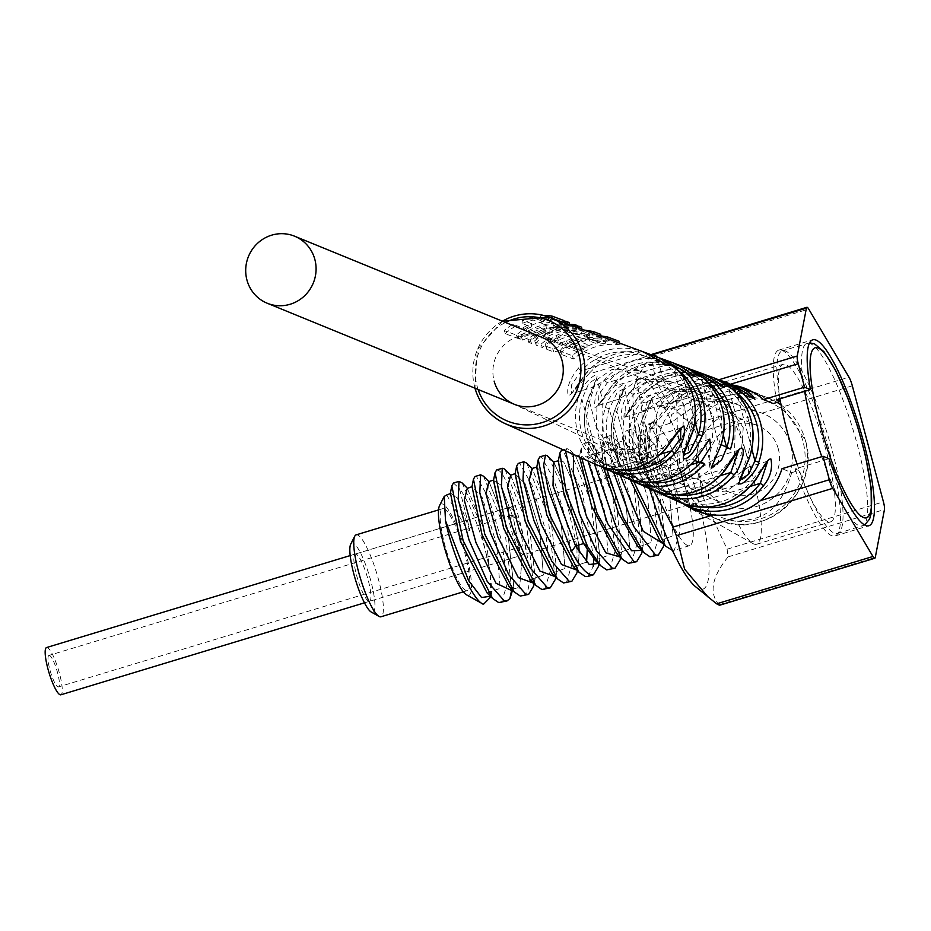 <?xml version="1.0" encoding="UTF-8"?>
<svg xmlns="http://www.w3.org/2000/svg" width="931" height="931" viewBox="0 0 931 931"><rect width="100%" height="100%" fill="white"/><g stroke="black" fill="none" stroke-linecap="round" stroke-linejoin="round"><path stroke-width="0.7" stroke-dasharray="4.66 3.49" d="M750.63 391.404L704.302 399.702C697.494 411.002 671.076 439.118 678.78 476.358L695.725 504.567L717.149 519.23L736.887 521.302C756.787 518.928 778.211 518.195 791.711 472.657L782.017 468.689M791.711 472.657L798.798 470.504L794.993 468.956L828.951 458.669M651.281 354.432L652.387 356.422C652.631 383.106 666.061 405.811 692.652 424.536L696.004 433.171L852.331 385.818M695.434 586.588A109.8 21.89 73.2 0 0 696.842 494.733A109.8 21.89 73.2 0 0 634.523 385.492L636.362 379.266L650.862 354.664M636.362 379.266L640.9 403.379L718.895 379.755M653.713 490.521L647.58 472.064L640.9 403.379M733.488 385.19A65.822 63.68 -67.8 0 0 729.299 384.596C712.215 383.246 696.446 388.018 682.016 398.922A65.822 63.68 -67.8 0 0 684.774 504.486M773.196 403.577L758.137 393.755L752.399 391.835M794.993 468.956A97.092 19.353 73.2 0 0 835.026 535.988A97.092 19.353 73.2 0 0 825.413 437.454A97.092 19.353 73.2 0 0 778.747 350.137A97.092 19.353 73.2 0 0 776.489 399.876M779.91 398.84A82.289 16.409 -106.8 0 1 783.041 364.312A82.289 16.409 -106.8 0 1 822.585 438.303A82.289 16.409 -106.8 0 1 830.743 521.814A82.289 16.409 -106.8 0 1 798.798 470.504M369.537 601.31A24.683 4.923 73.2 0 0 368.176 580.048A24.683 4.923 73.2 0 0 355.235 554.061A24.683 4.923 73.2 0 0 356.596 575.311A24.683 4.923 73.2 0 0 369.537 601.31L685.938 505.486A24.683 4.923 -106.8 0 0 684.576 484.225A24.683 4.923 73.2 0 0 671.635 458.227A24.683 4.923 73.2 0 0 670.82 459.018L706.257 389.356A82.289 16.409 73.2 0 1 708.957 386.749A82.289 16.409 73.2 0 1 752.12 473.39A82.289 16.409 -106.8 0 1 756.659 544.251A82.289 16.409 -106.8 0 1 752.958 543.564A82.289 16.409 -106.8 0 1 736.887 521.302M706.257 389.356A82.289 16.409 73.2 0 0 704.302 399.702M685.938 505.486A24.683 4.923 -106.8 0 1 684.832 505.277A24.683 4.923 -106.8 0 1 672.997 479.488A24.683 4.923 73.2 0 1 670.82 459.018M350.708 544.181A36.204 7.215 -106.8 0 1 353.128 543.145A36.204 7.215 -106.8 0 1 370.887 581.153A36.204 7.215 -106.8 0 1 371.644 612.226M356.154 534.86A42.791 8.53 -106.8 0 1 357.62 534.988A42.791 8.53 -106.8 0 1 377.695 576.626A42.791 8.53 -106.8 0 1 380.965 616.764M444.052 508.815A42.791 8.53 -106.8 0 1 464.127 550.454A42.791 8.53 -106.8 0 1 467.397 590.591A42.791 8.53 -106.8 0 1 465.931 590.452A42.791 8.53 -106.8 0 1 445.856 548.813A42.791 8.53 -106.8 0 1 442.586 508.687A42.791 8.53 -106.8 0 1 444.052 508.815M439.595 505.475A47.725 9.519 -106.8 0 1 442.795 504.102A47.725 9.519 -106.8 0 1 466.187 554.213A47.725 9.519 -106.8 0 1 467.187 595.165M446.729 495.048L467.129 529.576L470.015 530.74L459.449 488.589A64.181 12.801 -106.8 0 1 490.311 572.332L490.777 597.609L492.045 591.208L485.528 533.696L467.304 488.17M490.311 572.332L477.882 517.438L462.125 482.968M490.404 596.247L492.022 591.313M501.46 602.625L507.395 583.295L501.797 541.423L488.845 498.399L476.695 476.858L475.054 476.497M523.071 596.084L525.968 593.675C538.968 578.826 510.304 474.333 498.306 470.318L496.665 469.957M565.548 450.848L567.049 448.637L569.935 450.022L590.929 501.797L598.528 566.339M593.815 558.821L582.445 493.104L563.127 450.685L561.486 450.325M544.67 589.532L550.617 569.981L544.926 527.912L531.962 485.074L519.917 463.778L518.276 463.405M566.281 582.992L572.216 563.348L566.49 521.197L553.538 478.441L541.528 457.226L539.875 456.865M609.502 569.9L615.438 550.07L609.619 507.732L596.666 465.128L584.738 444.145L583.097 443.773L581.468 446.519L581.747 458.157M587.996 460.973L588.66 442.097L591.546 443.47L612.551 495.292L620.127 559.81M631.102 563.36L637.037 543.983L631.311 501.518L618.312 458.68L606.349 437.593L604.696 437.233L603.067 439.979L606.849 469.468M613.622 472.471L608.537 446.356L610.27 435.545L611.911 435.917L613.145 436.93L634.151 488.705L641.738 553.27M672.508 550.419L674.323 550.268L680.258 530.53L674.591 488.763L661.545 445.658L649.559 424.513L647.918 424.14L646.289 426.887L649.14 452.454L633.103 457.307L631.881 429.005L634.744 430.378L655.89 482.665L663.349 546.718M652.712 556.819L658.648 537.513L652.922 495.013L639.911 452.117L627.96 431.053L626.307 430.692L624.678 433.439L633.755 481.595M687.474 545.426A64.181 12.801 -106.8 0 1 657.367 482.968A64.181 12.801 -106.8 0 1 652.468 422.767A64.181 12.801 -106.8 0 1 654.656 422.965A64.181 12.801 -106.8 0 1 684.762 485.423A64.181 12.801 -106.8 0 1 689.673 545.624A64.181 12.801 -106.8 0 1 687.474 545.426M453.455 483.038L459.449 488.589M483.503 476.195L504.579 528.238L512.097 592.512M548.324 456.551L563.942 490.137L576.592 544.949M576.999 548.522L576.917 572.902M526.713 463.103L547.742 514.971L555.307 579.443M505.114 469.655L526.155 521.604L533.696 585.983M587.892 576.452L593.222 566.537M470.015 530.74L457.924 498.469L450.418 492.976M487.053 592.884L500.133 588.369L496.654 544.588L482.316 497.701L472.017 486.482M509.245 586.914L519.568 588.055L521.872 561.079L513.447 518.416L500.959 485.063L493.5 480.443L500.959 485.063L513.447 518.416L521.872 561.079L519.568 588.055L525.968 593.675M633.103 457.307L639.492 459.809L647.51 457.377L649.14 452.454M598.994 563.977L600.053 558.612L598.505 563.406L600.053 558.612L598.435 562.976L595.049 560.125L608.211 555.423L604.498 510.944L589.951 464.08L579.932 454.258L579.687 457.226L580.013 453.944L578.523 455.422L576.487 455.783M620.581 557.518L621.664 552.083L615.193 494.547L597.12 449.068L615.193 494.547L621.664 552.083L620.046 556.982L621.664 552.083L620.046 556.424L616.659 553.584L629.822 548.871L626.098 504.393L611.551 457.528L601.542 447.73L603.742 468.037L601.624 447.404L596.864 448.847L594.409 463.859L597.12 449.068L591.546 443.47M643.263 545.531L642.029 549.767L638.27 547.044L651.432 542.331L647.708 497.841L633.161 450.976L623.142 441.189L630.334 479.977L623.223 440.863L618.475 442.295L614.902 447.881L620.267 475.52L614.902 447.881L618.719 442.516L613.145 436.93M663.791 544.437L664.874 538.991L658.403 481.432L640.319 435.976L658.403 481.432L664.874 538.991L663.326 543.774L664.874 538.991L663.64 543.227L659.87 540.492L673.043 535.802L669.319 491.312L654.772 444.448L644.752 434.637L647.51 457.377L644.834 434.323L640.086 435.755L639.492 459.809L640.319 435.976L634.744 430.378M600.053 558.612L593.594 501.076L575.509 455.608L593.594 501.076L600.053 558.612M574.916 455.073L573.554 454.468L574.916 455.073M643.263 545.543L641.657 550.442L643.263 545.543L636.804 487.984L618.719 442.516L636.804 487.984L643.263 545.543L642.192 550.977M511.852 589.532L512.248 588.846L519.568 588.055M530.239 579.769L543.39 575.055L539.677 530.577L525.119 483.713L515.111 473.902L525.119 483.713L539.677 530.577L543.39 575.055L530.239 579.769M551.85 573.228L565.001 568.504L561.277 524.013L546.73 477.149L536.721 467.362L546.73 477.149L561.277 524.013L565.001 568.504L551.85 573.228L555.225 576.056L556.843 571.704L550.372 514.168L532.101 468.514M573.449 566.676L586.588 562.103L573.449 566.676L577.208 569.4L578.442 565.152L579.222 552.234L577.371 570.61M587.24 549.802L573.426 483.457L563.686 461.939L558.321 460.822L563.686 461.939L573.426 483.457L587.24 549.802M512.55 590.231L513.621 584.784L512.015 589.695L513.621 584.784L507.151 527.249L489.078 481.793L507.151 527.249L513.621 584.784L512.329 589.009L508.57 586.227M510.688 475.241L528.761 520.72L535.232 578.256L533.614 583.167L535.232 578.256L528.761 520.72L510.502 475.066M555.76 577.15L556.831 571.715L555.225 576.615L556.831 571.715L550.372 514.168L532.288 468.7M576.836 570.075L578.442 565.164L576.836 570.075M553.898 462.148L567.887 493.314L578.651 543.692L567.887 493.314L553.712 461.974M634.523 385.492A109.8 21.89 73.2 0 0 645.299 473.658A109.8 21.89 73.2 0 0 649.57 488.717M719.186 605.371L718.941 604.778C708.828 592.791 711.878 576.824 728.112 556.878L727.088 549.197L701.648 494.175L696.004 433.171M797.087 464.127A95.451 19.027 73.2 0 0 834.374 533.184A95.451 19.027 73.2 0 0 837.644 533.475A95.451 19.027 73.2 0 0 830.347 443.959A95.451 19.027 73.2 0 0 785.578 351.068A95.451 19.027 73.2 0 0 782.308 350.778A95.451 19.027 73.2 0 0 779.945 398.829M778.328 448.963A36.204 35.017 -67.8 0 0 758.078 425.735A36.204 35.017 -67.8 0 0 721.211 432.671A36.204 35.017 -67.8 0 0 710.423 469.527A36.204 35.017 -67.8 0 0 730.672 492.755A36.204 35.017 -67.8 0 0 767.54 485.819A36.204 35.017 -67.8 0 0 778.328 448.963M638.41 370.515L612.028 369.467L595.025 380.86L593.792 386.993L618.847 371.9L642.879 372.132L540.003 336.615A36.204 35.017 -67.8 0 0 504.206 344.901A36.204 35.017 -67.8 0 0 494.128 381.082M578.116 398.096C581.631 386.924 587.659 379.068 596.189 374.53C598.854 373.762 595.863 382.653 587.228 401.226A62.04 60.003 112.2 0 0 586.542 436.115A62.04 60.003 -67.8 0 0 604.417 465.372L604.37 465.337C586.297 447.73 580.56 426.351 587.135 401.18C597.202 375.368 596.515 380.267 596.771 377.963L588.741 383.514L581.956 399.294A58.397 56.488 -67.8 0 0 597.9 458.785L581.956 399.294L578.116 398.096A61.679 59.665 -67.8 0 0 577.604 432.217A61.679 59.665 112.2 0 0 594.956 460.938A3.293 0.791 132.4 0 0 597.9 458.785L622.548 474.379L623.956 476.253M611.132 471.389L594.956 460.938M605.464 407.534C608.152 394.034 627.296 378.847 625.236 386.074L614.576 410.687A63.099 61.027 112.2 0 0 613.354 447.788A63.099 61.027 -67.8 0 0 632.777 478.627L632.731 478.592A3.293 0.791 -49.7 0 1 634.092 475.764L650.676 486.913L626.202 472.005L609.27 408.825A59.444 57.513 -67.8 0 0 626.202 472.005A3.293 0.791 130.8 0 1 623.328 474.216A62.738 60.69 112.2 0 1 604.417 443.889A62.738 60.69 -67.8 0 1 605.464 407.534L609.27 408.825L617.439 392.079L624.317 388.553L629.833 409.151L624.084 414.202L622.49 439.106L636.571 460.775L645.16 466.326L629.472 442.26L629.833 409.151M638.398 483.678L623.328 474.216M632.824 417.041C636.257 406.603 642.553 399.213 651.7 394.86C655.668 396.012 642.343 415.296 641.948 420.23A64.146 62.051 112.2 0 0 640.167 459.46A64.146 62.051 -67.8 0 0 661.126 491.801L670.076 497.806L661.08 491.777A3.293 0.803 -51.2 0 1 662.372 488.903L678.792 499.458L654.493 485.156L636.606 418.415A60.503 58.525 -67.8 0 0 654.493 485.156A3.293 0.803 129.3 0 1 651.677 487.425A63.797 61.714 112.2 0 1 631.23 455.562A63.797 61.714 -67.8 0 1 632.824 417.041L636.606 418.415L642.716 404.927L651.816 398.759L644.171 420.998L662.372 488.903A60.864 58.874 112.2 0 1 644.171 420.998L641.855 420.184L651.758 398.34L657.007 418.159L650.688 423.582L648.616 450.907L664.292 474.345L673.602 480.059L655.773 454.153L657.007 418.159M665.607 495.944L651.677 487.425M632.789 481.152L623.991 477.196M659.008 492.953L651.328 489.508M685.716 504.963L678.722 501.856M603.463 467.897L596.445 464.778M621.035 469.899A58.211 56.314 112.2 0 1 613.738 468.351L587.403 456.388L606.64 465.011L663.244 447.858L664.897 449.626M605.01 467.862A3.293 0.826 -74.7 0 0 606.64 465.011A57.862 55.976 -67.8 0 0 663.244 447.858L680.805 428.109M633.429 449.545L658.461 434.87L657.263 441.713L640.516 452.78L620.174 453.397L609.607 449.661L633.429 449.545M660.486 454.2L613.738 468.351A3.293 0.826 105.9 0 0 613.459 469.503M596.399 427.306L609.165 447.415L616.683 452.478L603.125 430.343L602.683 400.249L596.957 406.335L596.399 427.306M698.075 473.262A49.366 47.76 -67.8 0 0 723.306 503.892A49.366 47.76 -67.8 0 0 774.964 496.363A49.366 47.76 -67.8 0 0 790.675 445.216A49.366 47.76 -67.8 0 0 760.627 412.631A49.366 47.76 -67.8 0 0 711.808 423.931A49.366 47.76 -67.8 0 0 698.075 473.262M743.264 427.655L741.099 455.259L734.373 460.403L735.234 424.676L717.859 398.759L727.355 404.077L743.264 427.655M713.774 416.727L712.052 441.934L705.931 446.659L705.942 413.83L690.686 389.752L699.449 394.895L713.774 416.727M684.227 405.788L682.83 428.795L677.454 432.81L676.697 402.995L663.535 380.86L673.032 387.133L684.227 405.788M717.778 488.333L749.024 466.827L748.035 475.578L725.563 491.917L691.512 488.74L685.903 485.935L687.45 486.808L717.778 488.333M697.307 478.871L663.873 475.578L660.37 473.879L690.011 475.264L718.941 456.132L718.162 463.836L697.307 478.871M661.51 462.451L688.765 445.484L688.056 452.361L668.923 465.849L634.93 461.788L661.51 462.451M693.793 398.596L671.554 414.667L670.111 423.268L701.334 401.284L728.193 401.459L733.419 404.089L722.2 399.387L693.793 398.596M673.846 391.52L699.518 391.579L703.347 393.406L694.154 389.728L666.119 388.983L647.65 401.098L644.566 411.211L673.846 391.52M639.248 379.15L620.267 392.393L619.115 399.12L646.382 381.722L670.739 381.663L673.171 382.757L666.2 380.092L639.248 379.15M674.463 367.14L657.658 358.9L674.556 371.248A3.293 0.791 132.4 0 0 676.011 368.513M683.401 454.945L690.499 430.739L692.885 431.367M662.267 358.889L660.451 358.237M693.071 370.201L686.496 367.78M719.756 380.046L714.473 378.079M666.596 365.406L665.037 365.418L646.358 356.631L588.497 374.157L571.634 393.708L571.471 384.957L581.398 370.806L638.003 353.664C652.806 358.586 661.743 362.508 664.815 365.418C662.884 362.334 656.739 359.401 646.358 356.631A58.211 56.314 -67.8 0 0 588.497 374.157L586.914 372.307C576.72 387.645 570.517 395.454 568.317 395.733C566.281 388.239 569.609 379.103 578.291 368.292A61.155 59.153 112.2 0 1 638.119 350.184L642.856 351.697M677.337 364.812A3.293 0.826 -72.5 0 0 675.999 367.454L614.472 386.086L598.296 405.427L598.889 394.535L607.349 382.746L667.678 364.475L694.002 376.45L675.999 367.454A59.27 57.338 -67.8 0 0 614.472 386.086L612.831 384.294C602.229 401.273 596.166 408.849 594.653 407.033C594.362 396.199 597.539 387.284 604.184 380.302A62.214 60.178 112.2 0 1 667.876 361.019L670.611 361.926M706.815 375.845A3.293 0.838 -70.9 0 0 705.57 378.289A60.329 58.362 -67.8 0 0 640.528 397.991L624.957 417.146L625.318 406.451L633.383 394.651A59.98 58.013 112.2 0 1 697.261 375.309L722.956 387.471L705.57 378.289L640.528 397.991L638.829 396.269C628.192 414.074 622.315 421.51 621.198 418.566C620.919 407.894 623.898 399.131 630.159 392.277A63.273 61.202 112.2 0 1 697.552 371.876L699.041 372.4M664.897 408.22A64.681 62.563 -67.8 0 1 731.999 384.759L695.154 386.004L664.781 408.197L651.304 429.005L666.643 409.873L735.071 389.146A61.388 59.386 -67.8 0 0 666.643 409.873L664.897 408.22L656.192 404.24A64.332 62.226 112.2 0 1 727.146 382.746A3.293 0.838 110 0 1 726.797 386.156L751.899 398.491L735.071 389.146A3.293 0.838 -69.5 0 1 736.235 386.9M561.184 354.374C561.87 349.602 568.876 345.389 582.201 341.735C590.324 338.605 598.912 338.116 607.955 340.257L620.139 344.796A60.759 58.769 -67.8 0 0 573.612 359.017L561.184 354.374L560.078 351.15L572.193 355.654A64.041 61.946 -67.8 0 1 619.185 341.305M583.993 330.016L572.926 330.424A62.889 60.841 -67.8 0 0 556.377 335.474C547.486 340.781 543.913 344.33 545.647 346.099L546.823 349.334L553.829 351.941C556.75 351.615 562.871 348.927 572.181 343.911A60.154 58.188 -67.8 0 1 587.857 339.117L600.937 337.557L593.931 334.951C590.51 333.379 583.551 332.914 573.054 333.554A59.584 57.641 -67.8 0 0 557.378 338.349C548.58 343.597 545.066 347.263 546.823 349.334L545.647 346.099L552.653 348.706C555.167 348.497 561.149 345.867 570.622 340.827A63.436 61.365 -67.8 0 1 587.158 335.777L600.297 334.159M601.054 336.3L601.356 337.802L600.67 336.161M548.615 336.033A59.293 57.361 -67.8 0 1 582.364 330.645L579.617 329.621A59.188 57.257 -67.8 0 0 546.008 334.939C537.92 339.931 534.685 343.364 536.314 345.238L535.127 342.003L540.992 344.191A62.843 60.794 -67.8 0 1 549.814 337.872L543.809 335.602L546.416 337.918L548.615 336.033L546.986 332.984A62.575 60.538 -67.8 0 1 581.468 327.142M577.814 326.153A62.493 60.457 -67.8 0 0 544.949 332.088C536.815 337.115 533.544 340.432 535.127 342.003L536.314 345.238L542.447 347.531L540.992 344.191M546.986 332.984L543.89 335.649L546.416 337.918L552.618 340.246A59.561 57.617 -67.8 0 0 542.447 347.531M556.319 328.527A59.037 57.105 -67.8 0 1 575.672 328.119L578.582 329.213A59.142 57.21 -67.8 0 0 531.578 343.446L528.785 342.399A59.037 57.105 -67.8 0 1 544.903 332.134L543.157 331.471L522.582 340.094L518.672 338.64L546.416 328.457L565.839 324.465L569.807 325.931L554.829 327.968L556.319 328.527L554.923 325.652L553.037 324.942L569.085 322.475M505.207 333.694A58.129 56.232 -67.8 0 1 515.134 326.409L525.014 330.121A58.513 56.605 -67.8 0 1 531.31 326.956L522.128 323.511A58.164 56.256 -67.8 0 1 533.207 320.055L542.389 323.511A58.513 56.605 -67.8 0 1 549.453 322.545L539.573 318.833A58.129 56.232 -67.8 0 1 552.269 319.403L564.873 324.093A58.618 56.698 -67.8 0 0 517.799 338.395L505.207 333.694L504.265 330.586L516.321 335.067A61.9 59.875 -67.8 0 1 564 320.578M605.162 343.399A60.655 58.665 -67.8 0 0 598.296 344.354L596.887 341.479A63.948 61.865 -67.8 0 1 606.418 340.152L597.539 336.824L596.631 340.199L605.162 343.399L606.418 340.152M596.631 340.199L589.765 341.142L598.296 344.354M578.465 344.645L572.076 347.798L580.56 350.987A60.655 58.665 -67.8 0 1 586.949 347.833L578.465 344.645L578.372 341.165L587.147 344.47A63.948 61.865 -67.8 0 0 578.314 348.822L569.528 345.529L578.372 341.165M586.472 337.86A60.05 58.083 -67.8 0 0 567.561 343.737L564.105 344.947L556.435 342.073L553.817 339.78L556.808 337.278A62.982 60.922 -67.8 0 1 576.755 331.087L582.131 331.052L589.788 333.926L588.881 337.359L586.472 337.86L586.414 334.718A63.355 61.283 -67.8 0 0 566.455 340.909L561.556 342.701L553.898 339.827L556.435 342.073L558.46 340.315L556.808 337.278M586.414 334.718L589.788 333.926L588.799 337.278L581.142 334.404L577.371 334.438A59.7 57.745 -67.8 0 0 558.46 340.315M578.291 368.292L581.398 370.806A57.862 55.976 112.2 0 1 638.003 353.664A3.293 0.826 105.3 0 0 638.119 350.184M646.358 356.631A3.293 0.826 -74.1 0 1 647.86 353.803M604.184 380.302L607.349 382.746A58.921 57 112.2 0 1 667.678 364.475A3.293 0.826 107 0 0 667.876 361.019M630.159 392.277L633.383 394.651L697.261 375.309A3.293 0.838 108.6 0 0 697.552 371.876M724.504 387.447L703.347 393.406M670.111 423.268L651.63 428.865L659.474 406.544L656.192 404.24M587.147 401.18L589.509 401.831L596.818 378.358L602.694 400.249M604.359 465.337A3.293 0.791 -48.1 0 1 605.79 462.579L622.548 474.379L616.683 452.478M616.834 411.374L624.259 388.146C624.119 390.054 624.224 386.912 614.483 410.652L616.834 411.374L634.092 475.764A59.805 57.85 112.2 0 1 616.834 411.374M614.576 410.687L614.483 410.652C606.872 437.489 612.959 460.147 632.731 478.592M641.948 420.23L641.855 420.184C633.196 448.661 639.597 472.529 661.08 491.777M733.116 389.752L712.646 379.313L729.206 390.368A3.293 0.803 129.3 0 0 730.521 387.505M739.656 480.035L747.093 457.109L749.42 457.901M703.685 378.347L685.146 369.107L701.869 380.779A3.293 0.791 130.8 0 0 703.254 377.963M711.528 467.49L718.802 443.959L721.164 444.669M589.765 341.142L588.008 338.139L596.887 341.479M588.008 338.139L597.539 336.824M600.984 335.916L581.759 338.803C570.377 341.153 563.15 345.261 560.078 351.15M577.709 325.699A62.424 60.387 -67.8 0 0 530.123 340.106L527.877 339.28A62.342 60.306 -67.8 0 1 545.077 328.759L542.936 327.956L521.267 336.813L518.101 335.637L545.915 325.466L564.151 321.183M569.469 324.325A62.342 60.294 -67.8 0 0 554.923 325.652M531.31 326.956L531.485 323.592A61.818 59.793 -67.8 0 0 522.745 327.98L512.865 324.279A61.434 59.433 -67.8 0 0 504.265 330.586M531.485 323.592L522.314 320.136A61.469 59.456 -67.8 0 1 531.787 317.192L540.969 320.636A61.818 59.793 -67.8 0 1 550.733 319.298L540.864 315.597A61.434 59.433 -67.8 0 1 543.913 315.516M572.076 347.798L569.528 345.529L572.076 347.798M586.949 347.833L587.147 344.47M580.56 350.987L578.314 348.822M573.612 359.017L572.193 355.654M620.139 344.796L619.685 343.167M607.955 340.257L607.675 338.733M582.201 341.735L581.759 338.803M579.617 329.621L579.489 328.352M552.618 340.246L549.814 337.872M582.364 330.645L582.015 329.283M575.672 328.119L575.556 326.909M554.829 327.968L553.037 324.942M569.807 325.931L569.551 324.686M565.839 324.465L565.85 323.325M546.416 328.457L545.915 325.466M518.672 338.64L518.101 335.637M522.582 340.094L521.267 336.813M543.157 331.471L542.936 327.956M544.903 332.134L545.077 328.759M528.785 342.399L527.877 339.28M531.578 343.446L530.123 340.106M578.582 329.213L578.256 327.898M517.799 338.395L516.321 335.067M564.873 324.093L564.57 322.859M552.269 319.403L552.164 318.286M539.573 318.833L540.864 315.597M549.453 322.545L550.733 319.298M542.389 323.511L540.969 320.636M533.207 320.055L531.787 317.192M522.128 323.511L522.314 320.136M525.014 330.121L522.745 327.98M515.134 326.409L512.865 324.279M704.208 507.174A61.388 59.386 112.2 0 1 691.873 504.067C686.543 502.949 679.327 499.307 670.239 493.162C664.28 491.242 669.11 493.767 684.716 500.738L752.027 480.349L767.703 461.171M685.903 485.935L667.387 491.545L684.716 500.738A3.293 0.838 -70 0 1 682.819 503.52M684.716 500.738A61.039 59.037 -67.8 0 0 752.027 480.349L753.866 482.037M750.2 486.413L691.873 504.067A3.293 0.838 110.5 0 0 691.349 505.94M720.419 475.636L665.77 492.185C649.326 485.226 640.959 481.118 640.668 479.872C644.461 483.701 650.443 486.692 658.624 488.856A59.98 58.013 -67.8 0 0 722.503 469.503L738.749 450.15M655.82 491.312L638.945 479.802L640.714 479.826L658.624 488.856A3.293 0.838 -71.4 0 1 656.797 491.661M658.624 488.856L722.503 469.503L724.295 471.249M676.488 494.757A60.329 58.362 112.2 0 1 665.77 492.185A3.293 0.838 109.1 0 0 665.316 493.826M648.767 482.328A59.27 57.338 112.2 0 1 639.713 480.28C623.7 474.019 615.147 469.969 614.029 468.118C617.847 471.912 624.038 474.845 632.591 476.94L692.92 458.669L709.783 439.129M634.93 461.788L614.053 468.107L632.591 476.94A3.293 0.826 -73 0 1 630.857 479.768M632.591 476.94A58.921 57 -67.8 0 0 692.92 458.669L694.654 460.484M690.523 464.895L639.713 480.28A3.293 0.826 107.5 0 0 639.353 481.688M510.421 507.383A24.683 4.923 -106.8 0 1 522 531.415A24.683 4.923 -106.8 0 1 523.885 554.562A24.683 4.923 -106.8 0 1 523.036 554.492A24.683 4.923 -106.8 0 1 511.456 530.461A24.683 4.923 -106.8 0 1 509.571 507.314A24.683 4.923 -106.8 0 1 510.421 507.383M512.515 515.239A16.455 3.282 73.2 0 0 511.957 515.192A16.455 3.282 73.2 0 0 513.214 530.623A16.455 3.282 73.2 0 0 520.929 546.637A16.455 3.282 73.2 0 0 521.5 546.683A16.455 3.282 73.2 0 0 520.243 531.252A16.455 3.282 73.2 0 0 512.515 515.239M46.55 647.545A24.683 4.923 -106.8 0 1 47.4 647.615A24.683 4.923 -106.8 0 1 58.979 671.647A24.683 4.923 -106.8 0 1 60.864 694.794M49.494 655.471A16.455 3.282 73.2 0 0 48.936 655.424A16.455 3.282 73.2 0 0 50.193 670.855A16.455 3.282 73.2 0 0 57.908 686.869A16.455 3.282 73.2 0 0 58.478 686.915A16.455 3.282 73.2 0 0 57.222 671.484A16.455 3.282 73.2 0 0 49.494 655.471M692.652 424.536L848.991 377.195M652.387 356.422L808.725 309.069M650.071 355.467L651.735 354.967M641.925 411.06L682.016 398.922M729.299 384.596L730.707 384.177L727.344 382.827M595.049 560.136L608.211 555.423L604.498 510.944L589.951 464.08L579.932 454.258L581.468 446.519M616.671 553.596L629.822 548.871L626.098 504.393L611.551 457.528L601.542 447.73L603.079 439.979M638.27 547.044L651.432 542.331L647.708 497.841L633.161 450.976L623.142 441.189L624.678 433.439M659.87 540.492L673.043 535.802L669.319 491.312L654.772 444.448L644.752 434.637L646.289 426.887M728.112 556.878L884.45 509.525M727.088 549.197L883.426 501.844M718.941 604.778L875.28 557.436M821.782 456.644A95.451 19.027 73.2 0 0 859.069 525.701A95.451 19.027 73.2 0 0 862.339 526.003A95.451 19.027 73.2 0 0 855.042 436.476A95.451 19.027 73.2 0 0 810.273 343.586A95.451 19.027 73.2 0 0 807.002 343.295A95.451 19.027 73.2 0 0 804.64 391.346M478.103 389.472A54.335 52.555 -67.8 0 1 477.126 386.237A54.335 52.555 112.2 0 1 505.51 322.452M475.008 388.204A57.629 55.744 -67.8 0 1 474.798 387.482A57.629 55.744 112.2 0 1 502.414 321.183M753.54 392.475L766.481 397.234A65.798 63.645 112.2 0 0 700.682 411.397A65.798 63.645 112.2 0 0 681.888 477.615A65.798 63.645 -67.8 0 0 716.695 518.974A65.798 63.645 -67.8 0 0 784.868 507.965A65.798 63.645 -67.8 0 0 805.303 440.235A65.798 63.645 112.2 0 0 781.074 404.973L805.408 440.328C821.782 490.951 762.803 542.913 716.695 518.974L704.127 513.307M674.556 371.248L690.499 430.739A58.397 56.488 -67.8 0 0 674.556 371.248M694.957 421.685L682.609 375.624M766.481 397.234A65.798 63.645 112.2 0 1 777.152 402.378L766.481 397.234M647.534 353.64A61.504 59.503 -67.8 0 0 586.914 372.307M619.115 399.12L598.005 405.555L612.726 384.282L641.552 364.789L675.673 364.009A62.563 60.515 -67.8 0 0 612.831 384.294M644.566 411.211L624.643 417.286C626.109 416.215 623.549 418.298 638.724 396.257L668.33 375.402L703.836 374.378A63.622 61.539 -67.8 0 0 638.829 396.269M659.474 406.544L726.797 386.156A61.039 59.037 112.2 0 0 659.474 406.544M589.509 401.831L605.79 462.579A58.746 56.826 112.2 0 1 589.509 401.831M685.751 477.009A62.505 60.468 112.2 0 1 728.403 399.608A62.505 60.468 112.2 0 1 802.999 441.503A62.505 60.468 -67.8 0 1 760.348 518.87A62.505 60.468 -67.8 0 1 685.751 477.009M751.841 449.184L736.956 393.604M729.206 390.368L747.093 457.109A60.503 58.525 -67.8 0 0 729.206 390.368M723.422 435.533L709.759 384.526M701.869 380.779L718.802 443.959A59.444 57.513 -67.8 0 0 701.869 380.779M593.931 334.951L593.675 333.577M573.054 333.554L572.926 330.424M557.378 338.349L556.377 335.474M553.829 351.941L552.653 348.706M572.181 343.911L570.622 340.827M587.857 339.117L587.158 335.777M567.561 343.737L566.455 340.909M564.105 344.947L561.556 342.701M577.371 334.438L576.755 331.087M581.142 334.404L582.131 331.052M546.008 334.939L544.949 332.088M758.137 393.755L746.115 388.832M717.149 519.23L696.283 510.7M835.026 535.988L868.984 525.701M778.747 350.137L812.693 339.85M756.659 544.251L830.743 521.814M708.957 386.749L783.041 364.312M684.832 505.277L752.958 543.564M355.235 554.061L671.635 458.227M467.397 590.591L463.359 591.813M442.586 508.687L438.559 509.909M567.049 448.637L563.208 449.801M588.66 442.097L583.097 443.773M610.27 435.545L604.696 437.233M652.468 422.767L647.918 424.14M631.881 429.005L626.307 430.692M530.228 579.757L533.614 582.608L535.232 578.244L534.15 583.702M689.673 545.624L674.323 550.268M451.838 485.796L451.698 486.529M473.46 479.197L473.309 479.942M514.273 591.953L513.54 591.22M569.935 450.022L575.323 455.434M486.89 592.733L490.439 595.642L492.022 591.208M809.551 342.864L782.308 350.778M837.644 533.475L864.701 524.944M758.078 425.735L541.784 337.29M730.672 492.755L514.378 404.31M502.333 321.16L477.312 349.602L474.926 388.18M680.677 428.144L658.461 434.87M609.607 449.661L585.622 456.365L601.007 466.617M512.632 403.542L635.023 461.834M635.617 462.125L660.929 474.17M663.873 475.578L687.45 486.808M691.512 488.74L723.306 503.892M641.82 371.69L666.2 380.092M670.739 381.663L694.154 389.728M699.518 391.579L722.2 399.387M728.193 401.459L760.627 412.631M683.342 454.77L677.454 432.81M663.535 380.86L657.658 358.9L655.983 356.852L660.882 358.423M648.034 353.78C624.492 348.078 604.079 354.245 586.809 372.295C570.61 393.65 573.007 392.894 571.355 393.825L593.792 386.993M642.879 372.132L665.037 365.418M670.867 362.019L673.509 363.055M695.55 376.427L673.171 382.746M699.169 372.447L702.696 373.866M753.458 398.48L733.419 404.089M613.797 472.541L612.796 472.122M645.16 466.326L650.676 486.913L652.072 488.787M680.189 501.32L678.792 499.458L673.602 480.059M717.289 379.22L711.005 377.276L712.646 379.313L717.859 398.759M734.373 460.403L739.586 479.849M714.531 378.102L715.73 378.568M711.47 467.315L705.931 446.659M690.686 389.752L685.146 369.107L683.494 367.07L689.08 368.827M767.54 461.217L749.024 466.827M683.214 503.671L665.618 491.521L667.387 491.545M640.714 479.826L660.37 473.879M718.941 456.132L738.597 450.185M709.631 439.164L688.765 445.484M628.413 478.965L612.284 468.084L614.053 468.107M523.885 554.562L364.486 602.834M509.571 507.314L350.172 555.586M511.957 515.192L48.936 655.424M521.5 546.683L58.478 686.915"/><path stroke-width="1.4" d="M823.062 456.26L828.951 458.669A97.092 19.353 -106.8 0 0 868.984 525.701A97.092 19.353 -106.8 0 0 859.371 427.166A97.092 19.353 -106.8 0 0 812.693 339.85A97.092 19.353 -106.8 0 0 810.447 389.589L804.547 387.18L798.263 363.707A9.869 1.967 73.2 0 1 797.239 356.026L806.409 308.126A9.869 1.967 73.2 0 1 806.898 307.3A9.869 1.967 73.2 0 1 808.725 309.069L848.991 377.195A9.869 1.967 73.2 0 1 852.331 385.818L883.426 501.844A9.869 1.967 73.2 0 1 884.45 509.525L875.28 557.436A9.869 1.967 73.2 0 1 874.791 558.251A9.869 1.967 73.2 0 1 872.952 556.482L832.698 488.368L676.36 535.709L673.02 527.086L713.099 514.936C730.893 516.577 746.662 511.806 760.394 500.622A65.822 63.68 -67.8 0 0 782.017 468.689L823.062 456.26L829.346 479.733A9.869 1.967 73.2 0 0 832.698 488.368M650.862 354.664L806.898 307.3M684.774 504.486A65.822 63.68 -67.8 0 0 696.283 510.7A65.822 63.68 -67.8 0 0 713.099 514.936M653.713 490.521L673.02 527.086M804.547 387.18L763.501 399.608A65.822 63.68 -67.8 0 0 746.115 388.832A65.822 63.68 -67.8 0 0 733.488 385.19M810.447 389.589L776.489 399.876L780.294 401.424L773.196 403.577L763.501 399.608M752.399 391.835L750.63 391.404M780.294 401.424A82.289 16.409 -106.8 0 1 779.91 398.84M371.644 612.226A36.204 7.215 -106.8 0 1 371.26 612.039A36.204 7.215 -106.8 0 1 355.479 579.769A36.204 7.215 -106.8 0 1 350.708 544.181L354.758 536.221A42.791 8.53 -106.8 0 1 356.154 534.86L438.559 509.909M463.359 591.813L380.965 616.764A42.791 8.53 -106.8 0 1 379.499 616.636A42.791 8.53 -106.8 0 1 379.045 616.415A42.791 8.53 -106.8 0 1 360.39 578.291A42.791 8.53 -106.8 0 1 354.758 536.221M467.187 595.165A47.725 9.519 -106.8 0 1 466.687 594.921A47.725 9.519 -106.8 0 1 445.879 552.397A47.725 9.519 -106.8 0 1 439.595 505.475L444.227 496.374L446.729 495.048M490.94 596.783L483.468 604.3L466.687 594.921M483.468 604.3C472.215 600.681 451.593 552.141 445.518 520.72L444.227 496.374M462.125 482.968L459.018 481.362L458.203 499.377L469.049 540.003L487.146 581.27L504.276 600.902L507.023 600.937L498.713 602.59L492.604 598.47L463.114 540.62L451.814 485.784L453.455 483.038L459.018 481.362M445.518 520.72L468.584 580.583L481.571 597.527L490.404 596.247M467.304 488.17L464.278 500.133L476.02 542.726L496.002 583.225L511.55 590.487L511.852 589.532M512.55 590.231L509.932 598.54L507.023 600.937M480.629 474.81L475.054 476.497L473.437 479.197L484.76 534.196L514.261 591.965L520.313 596.049L528.633 594.397L525.887 594.362L508.722 574.671L490.497 532.998L479.791 492.674L480.629 474.81L483.503 476.195L489.078 481.793L485.889 493.605L497.934 537.001L518.299 577.592L533.614 583.167L518.299 577.592L497.934 537.001L485.889 493.605L488.833 481.571L493.581 480.117L503.683 528.296L530.228 579.757M502.228 468.27L496.665 469.957L495.036 472.692L506.185 527.121L535.802 585.355L541.923 589.509L550.244 587.845L547.498 587.822L530.263 568.003L512.271 526.934L501.448 486.494L502.228 468.27L503.88 468.63L510.688 475.241L507.5 487.053L519.533 530.461L539.899 571.052L555.225 576.615L539.899 571.052L519.533 530.461L507.5 487.053L510.688 475.241M563.208 449.801L561.486 450.325L559.857 453.071L566.281 492.476L587.624 546.637L600.611 565.711L606.744 569.877L615.065 568.213L612.319 568.189L596.468 550.745L579.408 513.737L565.548 450.848M577.371 570.61L576.917 572.902L571.855 581.305L569.097 581.27L551.839 561.416L533.917 520.51L523.024 479.686L523.839 461.729L526.713 463.103L532.288 468.7L529.111 480.524L541.144 523.92L561.509 564.512L576.836 570.075L561.509 564.512L541.144 523.92L529.111 480.524L532.043 468.479L536.803 467.036L546.904 515.227L573.449 566.676L546.904 515.227L536.721 467.362L538.246 459.611L549.581 514.552L579.012 572.262L585.145 576.417L587.892 576.452L593.454 574.764L590.708 574.73C585.331 572.926 578.954 565.187 571.587 551.489L548.231 489.939L543.657 465.256L545.45 455.178L547.091 455.55L553.887 462.148L553.002 485.738L575.591 545.985L589.242 564.523L598.505 563.406L589.242 564.523L575.591 545.985L583.609 543.564L595.049 560.136L600.623 565.722M523.839 461.729L518.276 463.405L516.647 466.152L527.912 520.918L557.413 578.814L563.534 582.957L571.855 581.305M545.45 455.178L539.875 456.865L538.246 459.611M581.747 458.157L597.015 513.039L622.234 559.182L628.355 563.325L636.676 561.672L633.918 561.637L607.524 523.315L587.996 460.973M606.849 469.468L623.246 517.729L643.833 552.63L649.966 556.785L658.275 555.132L655.529 555.097L633.627 526.446L613.622 472.471M633.755 481.595L665.432 546.078L672.508 550.419M576.592 544.949L576.999 548.522M555.76 577.15L555.307 579.443L550.244 587.845M534.15 583.702L533.696 585.983L528.633 594.397M593.222 566.537L593.815 558.821M598.994 563.977L598.528 566.339L593.454 574.764M620.581 557.518L620.127 559.81L615.065 568.213M642.192 550.977L641.738 553.27L636.676 561.672M663.791 544.437L663.338 546.718L658.275 555.132M450.418 492.976L460.461 541.365L487.053 592.884M472.017 486.482L482.049 534.79L509.245 586.914M579.687 457.226L591.581 506.22L616.671 553.596L591.581 506.22L579.687 457.226M603.742 468.037L618.452 513.028L638.27 547.044L618.452 513.028L603.742 468.037M630.334 479.977L659.87 540.492L630.334 479.977M575.509 455.608L576.487 455.783M573.554 454.468L573.321 473.204L586.437 516.193L605.837 552.851L620.046 556.982L605.837 552.851L586.437 516.193L573.321 473.204L573.554 454.468M594.409 463.859L616.846 529.204L631.555 550.698L641.657 550.442L631.555 550.698L616.846 529.204L594.409 463.859M620.267 475.52L643.228 531.275L663.326 543.774L643.228 531.275L620.267 475.52M516.647 466.152L515.111 473.902L525.293 521.767L551.85 573.228L525.293 521.767L515.192 473.576L510.688 475.252M586.588 562.103L587.24 549.802L586.588 562.103M595.049 560.136L583.609 543.564L564.186 495.211L558.321 460.822L564.186 495.211L583.609 543.564L587.624 546.637M511.55 590.487L509.932 598.54M579.222 552.234L578.651 543.692L579.222 552.234M649.57 488.717A109.8 21.89 73.2 0 0 695.434 586.588L716.626 603.835L872.952 556.482M718.941 604.778L716.626 603.835M676.36 535.709L684.611 569.178L708.363 597.388M779.945 398.829A95.451 19.027 73.2 0 0 797.087 464.127M314.853 259.435A36.204 35.017 -67.8 0 0 294.592 236.206A36.204 35.017 -67.8 0 0 257.724 243.142A36.204 35.017 -67.8 0 0 246.936 279.998A36.204 35.017 -67.8 0 0 267.185 303.227A36.204 35.017 -67.8 0 0 304.053 296.291A36.204 35.017 -67.8 0 0 314.853 259.435M494.128 381.082A36.204 35.017 -67.8 0 0 512.632 403.542A36.204 35.017 -67.8 0 0 550.524 398.026A36.204 35.017 -67.8 0 0 562.033 360.518A36.204 35.017 -67.8 0 0 540.003 336.615M624.038 477.207L630.834 479.768A62.214 60.178 -67.8 0 0 694.526 460.473L694.654 460.484C676.767 479.721 655.505 486.145 630.857 479.768L603.463 467.897M646.021 487.122L628.413 478.965M678.78 501.879L682.795 503.508A64.332 62.226 -67.8 0 0 753.749 482.025L753.866 482.037C734.315 504.8 710.621 511.957 682.819 503.52L665.607 495.944M736.956 393.604L736.782 392.952A60.864 58.874 112.2 0 1 754.971 460.857L758.73 462.242C758.462 468.817 742.205 487.495 738.818 483.364L749.315 457.843A63.797 61.714 -67.8 0 0 750.898 419.322A63.797 61.714 112.2 0 0 730.463 387.471L714.473 378.079M709.759 384.526L709.434 383.328A59.805 57.85 112.2 0 1 726.692 447.718L730.486 449.033L721.06 444.622A62.738 60.69 -67.8 0 0 722.107 408.255A62.738 60.69 112.2 0 0 703.196 377.928L686.519 367.78C689.883 368.56 695.469 371.958 703.254 377.963A3.293 0.791 130.8 0 0 703.196 377.928M682.609 375.624L682.12 373.785A58.746 56.826 112.2 0 1 698.39 434.533L702.207 435.755C694.712 451.977 688.428 459.635 683.354 458.715C682.923 455.48 686.066 446.345 692.78 431.309A61.679 59.665 -67.8 0 0 693.304 397.176A61.679 59.665 112.2 0 0 675.941 368.467A3.293 0.791 132.4 0 1 676.011 368.501C693.502 385.818 699.123 406.777 692.885 431.367L692.78 431.309M639.353 481.688A3.293 0.826 107.5 0 0 639.469 483.724L632.952 481.234M694.526 460.473L704.418 464.057A62.563 60.515 112.2 0 1 639.469 483.724M665.316 493.826A3.293 0.838 109.1 0 0 665.444 495.606L659.008 492.953M645.986 487.099L656.786 491.649A63.273 61.202 -67.8 0 0 724.167 471.237C738.469 446.961 744.719 441.76 742.926 455.655C740.215 465.64 737.247 472.029 734.035 474.833A63.622 61.539 112.2 0 1 665.444 495.606M691.349 505.94A3.293 0.838 110.5 0 0 691.489 507.465L685.716 504.963M753.749 482.025C757.706 479.058 766.585 457.761 770.938 459.03C772.765 468.514 770.309 477.382 763.595 485.621A64.681 62.563 112.2 0 1 691.489 507.465M613.459 469.503A3.293 0.826 105.9 0 0 613.587 471.831L605.534 468.875M596.445 464.778L604.975 467.851A61.155 59.153 -67.8 0 0 664.792 449.731C675.022 434.719 681.411 426.794 683.948 425.967C685.623 435.196 682.539 444.32 674.719 453.316A61.504 59.503 112.2 0 1 613.587 471.831M680.805 428.109L680.573 438.431L671.6 450.825L674.719 453.316M702.207 435.755A62.04 60.003 112.2 0 0 702.905 400.877A62.04 60.003 -67.8 0 0 685.018 371.609A3.293 0.791 -48.1 0 0 682.12 373.785L674.463 367.14M694.957 421.685L698.39 434.533L689.557 452.315L683.401 454.945M685.018 371.609L662.267 358.889M502.414 321.183A57.629 55.744 112.2 0 1 548.894 317.087L658.496 357.457L675.941 368.467M703.685 378.347L709.434 383.328A3.293 0.791 -49.7 0 1 712.273 381.105L693.071 370.201L707.42 375.496A63.622 61.539 -67.8 0 0 703.836 374.378L707.42 375.496A3.293 0.838 -70.9 0 0 706.815 375.845M733.116 389.752L736.782 392.952A3.293 0.803 -51.2 0 1 739.551 390.671L719.756 380.046M648.034 353.78L652.189 355.13L648.046 353.792A61.504 59.503 -67.8 0 0 647.534 353.64L648.034 353.78A3.293 0.826 -74.1 0 0 647.86 353.803M670.611 361.926L677.78 364.626A62.563 60.515 -67.8 0 0 675.685 364.009L677.768 364.626A3.293 0.826 -72.5 0 0 677.337 364.812M736.235 386.9A3.293 0.838 -69.5 0 1 737.003 386.377C747.034 390.531 753.016 394.837 754.936 399.318C745.673 392.393 736.409 386.865 727.146 382.746L717.289 379.22M751.841 449.184L754.971 460.857L748.652 474.31L739.656 480.035M715.73 378.568L730.521 387.505C751.433 406.498 757.729 429.959 749.42 457.901L749.315 457.843M723.422 435.533L726.692 447.718L721.583 460.03L711.528 467.49M703.254 377.963C722.468 396.14 728.438 418.38 721.164 444.669L721.06 444.622M607.675 338.733L607.338 336.871L600.984 335.916M607.338 336.871L619.185 341.305L619.685 343.167M600.67 334.369L593.303 331.541L583.993 330.016M579.489 328.352L579.28 326.327L581.468 327.142L582.015 329.283M579.28 326.327A62.493 60.457 -67.8 0 0 577.814 326.153M575.556 326.909L575.346 324.814L577.709 325.699L578.256 327.898M565.839 324.465L565.85 321.276L564.151 321.183M565.85 321.276L569.085 322.475L569.551 324.686M575.346 324.814A62.342 60.294 -67.8 0 0 569.469 324.325M552.269 319.403L551.967 316.086A61.434 59.433 -67.8 0 0 543.913 315.516M551.967 316.086L564 320.578L564.57 322.859M767.703 461.171L760.313 483.34L763.595 485.621M738.597 450.185L738.818 450.092C737.224 451.186 739.284 449.976 724.295 471.261L724.167 471.237M738.749 450.15L730.812 472.483L734.035 474.833M709.783 439.129L710.644 446.799L701.241 461.648L704.418 464.057M364.486 602.834L60.864 694.794A24.683 4.923 -106.8 0 1 60.015 694.724A24.683 4.923 -106.8 0 1 48.435 670.692A24.683 4.923 -106.8 0 1 46.55 647.545L350.172 555.586M651.735 354.967L806.409 308.126M718.895 379.755L797.239 356.026M753.098 398.398L744.078 391.811L730.707 384.177L798.263 363.707M760.394 500.622L829.346 479.733M558.321 460.822L553.654 461.927L553.002 485.738L575.591 545.985L571.587 551.489M495.036 472.692L493.5 480.443L503.683 528.296L530.239 579.769L535.802 585.355M818.128 347.996A88.864 17.712 73.2 0 0 819.99 424.245A88.864 17.712 73.2 0 0 863.561 517.555A88.864 17.712 73.2 0 0 861.699 441.306A88.864 17.712 73.2 0 0 818.128 347.996M804.64 391.346A95.451 19.027 73.2 0 0 821.782 456.644M505.51 322.452A54.335 52.555 112.2 0 1 579.047 355.374A54.335 52.555 -67.8 0 1 543.576 422.127A54.335 52.555 -67.8 0 1 478.103 389.472M502.333 321.16L548.894 317.087A57.629 55.744 112.2 0 1 582.899 354.746A57.629 55.744 -67.8 0 1 565.001 414.062A57.629 55.744 -67.8 0 1 505.289 423.698C489.799 416.355 479.605 404.252 474.717 387.412M475.008 388.204A57.629 55.744 -67.8 0 0 505.289 423.698L596.701 464.895M739.551 390.671A64.146 62.051 -67.8 0 1 760.499 423.011A64.146 62.051 112.2 0 1 758.73 462.242M712.273 381.105A63.099 61.027 -67.8 0 1 731.696 411.944A63.099 61.027 112.2 0 1 730.486 449.033M660.486 454.2L671.6 450.825A58.211 56.314 112.2 0 1 621.035 469.899M777.152 402.378A65.798 63.645 112.2 0 1 781.074 404.973L777.152 402.378M737.003 386.377A64.681 62.563 -67.8 0 0 736.735 386.284A64.681 62.563 -67.8 0 0 731.999 384.759L753.54 392.475M600.67 336.161L600.297 334.159M593.675 333.577L593.303 331.541M750.2 486.413L760.313 483.34A61.388 59.386 112.2 0 1 704.208 507.174M676.488 494.757A60.329 58.362 112.2 0 0 730.812 472.483L720.419 475.636M690.523 464.895L701.241 461.648A59.27 57.338 112.2 0 1 648.767 482.328M371.26 612.039L379.045 616.415M461.916 482.758L467.478 488.344L471.994 486.657M492.627 598.493L487.064 592.896M451.838 485.796L450.301 493.546M473.46 479.197L471.924 486.948M514.273 591.953L508.57 586.227M557.413 578.814L551.85 573.228M579.012 572.262L573.449 566.676M559.857 453.071L558.321 460.81M622.234 559.182L616.671 553.596M643.833 552.63L638.27 547.056M665.432 546.078L659.87 540.492M450.29 493.628L446.589 495.024M719.186 605.371L874.791 558.251M864.701 524.944L869.566 519.091L871.358 512.923L871.102 487.518L865.516 456.062L857.986 427.806L848.478 399.783L835.689 370.526L824.04 351.778L814.439 343.772L809.551 342.864M541.784 337.29L294.592 236.206M514.378 404.31L267.185 303.227M660.37 493.581L665.665 495.979M683.214 503.671L704.127 513.307M596.666 464.883L604.999 467.862C627.983 473.227 647.964 467.187 664.92 449.754C681.655 428.144 678.769 429.47 680.875 428.062L680.677 428.144M605.592 468.898L601.007 466.617M660.882 358.423L671.007 362.066M677.768 364.626L686.519 367.78M707.42 375.496L714.543 378.102M642.856 351.697C659.381 360.413 667.294 364.987 666.596 365.406L666.259 365.324M673.509 363.055L682.248 367.501L695.213 376.345M702.696 373.866L711.424 378.486L724.155 387.366M623.782 476.148L613.797 472.541M612.796 472.122L611.167 471.412M651.886 488.682L638.736 483.829M680.002 501.204L665.642 495.955M749.42 457.901L739.586 479.849M693.141 370.224L689.08 368.827M721.164 444.669L711.47 467.315M660.451 358.237L665.037 360.518L676.011 368.501M692.885 431.367C683.017 457.482 683.773 452.152 683.389 455.05L683.342 454.77M601.054 336.3L600.67 334.38M753.866 482.049L767.54 461.206M724.295 471.261C705.547 492.266 683.051 499.063 656.797 491.661L651.363 489.531M660.416 493.605L655.82 491.312M694.654 460.484C709.806 440.072 708.154 440.095 709.853 439.071L709.631 439.164"/></g></svg>
